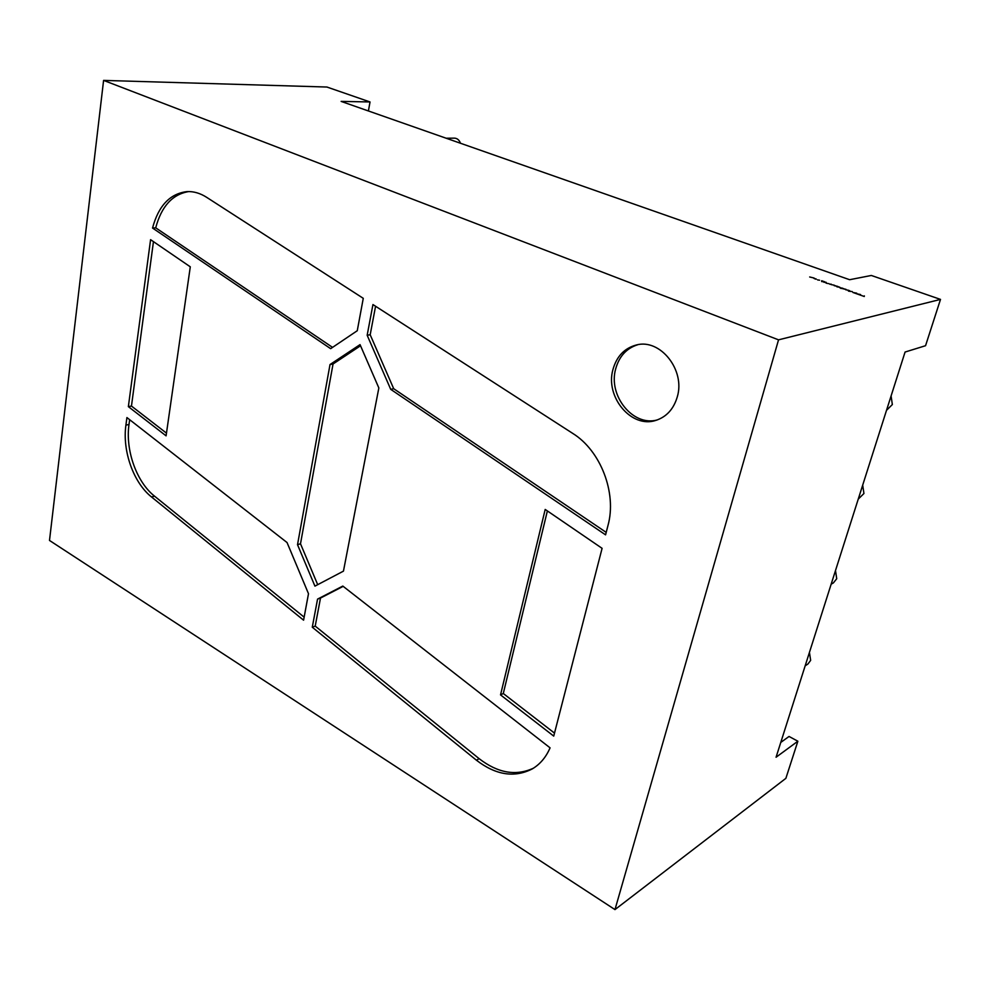 <?xml version="1.0" encoding="UTF-8"?>
<svg xmlns="http://www.w3.org/2000/svg" width="990" height="990" viewBox="0 0 990 990"><rect width="100%" height="100%" fill="white"/><g stroke="black" fill="none" stroke-linecap="round" stroke-linejoin="round"><path stroke-width="1.49" d="M612.934 369.592C604.989 396.99 631.521 428.818 656.011 420.342C666.604 416.815 673.683 408.994 677.284 396.879C685.526 370.05 660.206 338.407 636.434 344.966C624.467 348.134 616.634 356.351 612.934 369.592M637.808 344.706C626.546 348.232 619.171 356.313 615.669 368.936C607.947 395.654 633.093 426.95 657.335 419.909M460.499 143.265C459.261 139.998 457.244 138.291 454.46 138.142L446.156 138.229M891.087 395.963L892.349 404.539L886.508 410.33M862.686 485.162L863.936 493.515L858.256 499.096M835.498 570.574L836.723 578.717L833.37 582.924L831.154 584.187M809.436 652.422L810.649 660.367L807.89 664.055L805.167 665.824M871.336 275.468L940.5 299.401L778.536 339.842L103.591 80.4L326.91 87.033L370.025 101.958L341.129 101.401L849.63 279.712L871.336 275.468M780.776 742.438L789.042 736.461L797.866 741.225L776.061 757.239L905.07 352.044L925.551 345.708L940.5 299.401M815.797 279.18L813.929 278.413L815.797 279.18M826.167 282.311L823.89 282.261L826.143 282.397M829.905 284.291L831.055 284.068L829.905 284.291M834.174 285.689L837.354 286.259L834.174 285.689M842.416 288.102L841.129 288.523L839.471 287.471L842.366 288.276M848.653 290.305L845.707 289.761L848.653 290.305M860.533 294.525L856.684 293.795L860.384 295.107M864.344 295.874L864.258 296.493L860.483 295.144L864.196 296.468M856.746 293.176L852.897 292.446L856.585 293.758M852.291 291.604L848.628 291.171L852.291 291.604M849.68 290.676L848.257 290.8L849.68 290.676M842.762 288.746L845.955 289.303L842.762 288.746M839.656 287.112L837.391 286.939L839.656 287.112M838.245 286.617L836.81 286.741L838.245 286.617M834.137 285.157L831.204 284.613L834.137 285.157M829.125 283.722L826.068 283.152L829.125 283.722M821.651 281.581L821.675 280.739L824.769 281.841L821.651 281.581M817.53 279.898L819.596 280.207L817.53 279.898M814.065 278.029L809.672 276.977L814.065 278.029M550.069 747.846C545.997 757.288 540.033 764.33 532.187 768.958C514.379 778.029 495.792 775.108 476.4 760.196L312.271 627.215L317.555 599.111L342.812 586.068L550.069 747.846M553.732 736.102L602.093 548.336L545.193 509.442L500.532 694.893L553.732 736.102M206.564 197.27C200.19 193.211 193.731 191.33 187.16 191.59C170.07 193.557 158.524 205.697 152.534 228.047L330.648 348.666L357.266 330.722L363.268 298.324L206.564 197.27M150.579 239.667L190.29 266.817L166.085 435.848L128.366 406.643L150.579 239.667M797.866 741.225L785.874 778.338L614.976 909.6L49.5 540.453L103.591 80.4M614.976 909.6L778.536 339.842M572.727 433.397C600.621 450.599 617.005 493.008 607.996 525.418L605.571 534.847L390.716 389.342L367.166 335.251L372.945 304.561L572.727 433.397M303.584 620.173L308.496 593.703L287.038 542.532L126.918 417.557L125.916 425.106C122.216 450.883 133.501 482.736 151.495 496.943L303.584 620.173M360.038 344.619L378.848 387.956L343.456 571.131L314.931 586.13L297.52 544.698L330.017 364.543L360.038 344.619M367.624 110.694L368.453 110.707L370.025 101.958M153.45 241.634L131.46 406.061L166.469 433.125M131.46 406.061L128.366 406.643M606.202 532.385L393.698 388.711L390.716 389.342M375.569 306.257L370.186 334.756L393.698 388.711M370.186 334.756L367.166 335.251M332.553 347.379L155.715 227.824L152.534 228.047M188.756 191.565C172.446 194.275 161.432 206.353 155.715 227.824M500.532 694.893L503.291 693.507L554.499 733.107M503.291 693.507L547.371 510.927M533.523 768.153C516 776.271 497.883 773.116 479.16 758.687L476.4 760.196M317.555 599.111L320.5 598.059L315.204 626.101L479.16 758.687M315.204 626.101L312.271 627.215M320.5 598.059L343.171 586.352M129.641 419.673L128.997 424.5C125.284 450.227 136.558 482.006 154.551 496.176L304.153 617.154M297.52 544.698L300.502 543.77L317.703 584.682M300.502 543.77L333.048 363.986L330.017 364.543M333.048 363.986L360.533 345.77M843.121 288.672L845.151 289.303L843.171 288.498M841.846 288.214L839.805 287.558L841.797 288.387M834.533 285.615L836.55 286.246L834.582 285.442M821.96 281.197L823.135 281.618L821.849 281.606M814.362 278.45L816.342 279.069L814.362 278.45M154.551 496.176L151.495 496.943M128.997 424.5L125.916 425.106"/></g></svg>
